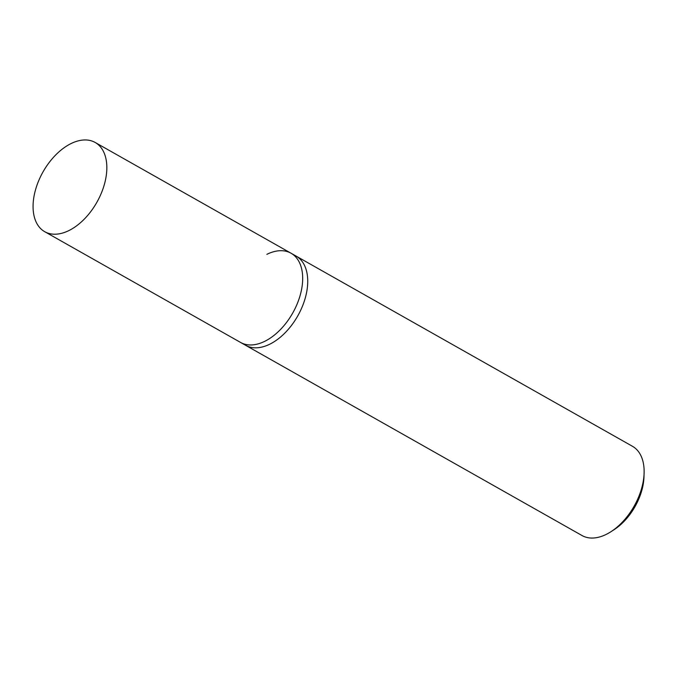 <?xml version="1.0" encoding="UTF-8"?>
<svg xmlns="http://www.w3.org/2000/svg" width="678" height="678" viewBox="0 0 678 678"><rect width="100%" height="100%" fill="white"/><g stroke="black" fill="none" stroke-linecap="round" stroke-linejoin="round"><path stroke-width="1.02" d="M266.861 254.335A51.248 30.917 119.5 0 1 291.023 253.216A51.248 30.917 119.5 0 1 299.896 296.261A51.248 30.917 119.5 0 1 264.734 341.331A51.248 30.917 119.5 0 1 240.571 342.441L245.622 345.305A51.248 30.917 -60.5 0 0 269.785 344.187A51.248 30.917 -60.5 0 0 304.947 299.117A51.248 30.917 -60.5 0 0 296.074 256.072L632.472 446.302A51.248 30.917 119.5 0 1 644.1 473.236A51.248 30.917 119.5 0 1 611.09 531.611A51.248 30.917 119.5 0 1 606.183 534.417A51.248 30.917 119.5 0 1 582.012 535.527L245.622 345.305A51.248 30.917 -60.5 0 0 269.785 344.187A51.248 30.917 -60.5 0 0 304.947 299.117A51.248 30.917 -60.5 0 0 296.074 256.072L291.023 253.216A51.248 30.917 119.5 0 1 299.896 296.261A51.248 30.917 119.5 0 1 264.734 341.331A51.248 30.917 119.5 0 1 240.571 342.441L44.723 231.698A51.248 30.917 119.5 0 1 35.849 188.662A51.248 30.917 119.5 0 1 71.012 143.583A51.248 30.917 119.5 0 1 95.174 142.473A51.248 30.917 119.5 0 1 104.056 185.509A51.248 30.917 119.5 0 1 68.885 230.579A51.248 30.917 119.5 0 1 44.723 231.698M611.09 531.611L614.26 529.552A46.129 27.823 -60.5 0 0 643.973 477.015L644.1 473.236M291.023 253.216L95.174 142.473"/></g></svg>
